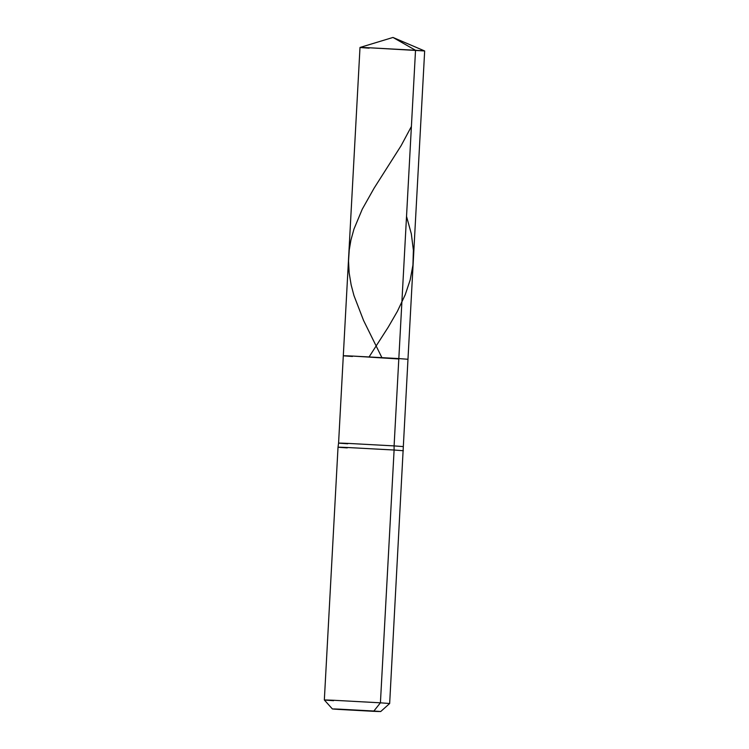 <?xml version="1.0" encoding="UTF-8"?>
<svg xmlns="http://www.w3.org/2000/svg" width="749" height="749" viewBox="0 0 749 749"><rect width="100%" height="100%" fill="white"/><g stroke="black" fill="none" stroke-linecap="round" stroke-linejoin="round"><path stroke-width="1.12" d="M333.567 700.68C321.33 699.875 321.555 699.753 334.232 700.306L380.417 702.815L373.873 711.035L339.194 709.443L373.377 711.307C382.758 711.709 382.926 711.625 373.873 711.035C382.926 711.625 382.758 711.709 373.377 711.307L332.369 708.929L324.336 699.978L333.567 700.68C321.33 699.875 321.555 699.753 334.232 700.306L380.417 702.815L394.105 450.027L347.929 447.528C335.243 446.975 335.018 447.097 347.255 447.893C335.018 447.097 335.243 446.975 347.929 447.528L394.105 450.027L394.096 445.898L348.379 443.417C335.824 442.874 335.599 442.996 347.714 443.783C335.599 442.996 335.824 442.874 348.379 443.417L394.096 445.898L398.824 358.574L407.971 359.267L389.658 703.517L380.417 702.815L373.873 711.035L339.194 709.443C330.14 708.854 330.309 708.769 339.69 709.172L380.698 711.55L389.649 703.517L380.417 702.815L394.105 450.027L403.346 450.729L394.105 450.027L394.096 445.898L403.243 446.591L394.096 445.898L398.824 358.574L353.107 356.093C340.552 355.541 340.336 355.663 352.442 356.458C340.336 355.663 340.552 355.541 353.107 356.093L398.805 358.968L353.107 356.093C340.552 355.541 340.336 355.663 352.442 356.458C340.336 355.663 340.552 355.541 353.107 356.093L398.824 358.574L415.526 50.277L392.972 37.45L415.526 50.277L424.664 50.969L407.971 359.267L398.824 358.574L415.526 50.277L369.8 47.796C357.245 47.243 357.03 47.365 369.145 48.161L360.007 47.459L392.972 37.45L424.655 50.96L369.8 47.796C357.245 47.243 357.03 47.365 369.145 48.161M347.714 443.783L338.576 443.09L359.997 47.468M347.255 447.893L338.024 447.19L338.576 443.09M373.873 711.035L339.69 709.172C330.309 708.769 330.14 708.854 339.194 709.443M406.529 216.405L411.323 233.8L413.392 250.213L412.924 265.174L410.152 280.014L405.218 294.75L397.41 311.303L388.244 327.144L369.117 356.889M411.398 126.478L401.08 145.737L374.116 188.149L362.263 209.186L353.949 229.119L350.916 240.148L349.249 249.932L348.538 261.083L349.165 272.964L351.15 284.92L353.968 295.602L363.546 320.432L381.868 357.573M324.336 699.978L338.024 447.19"/></g></svg>
